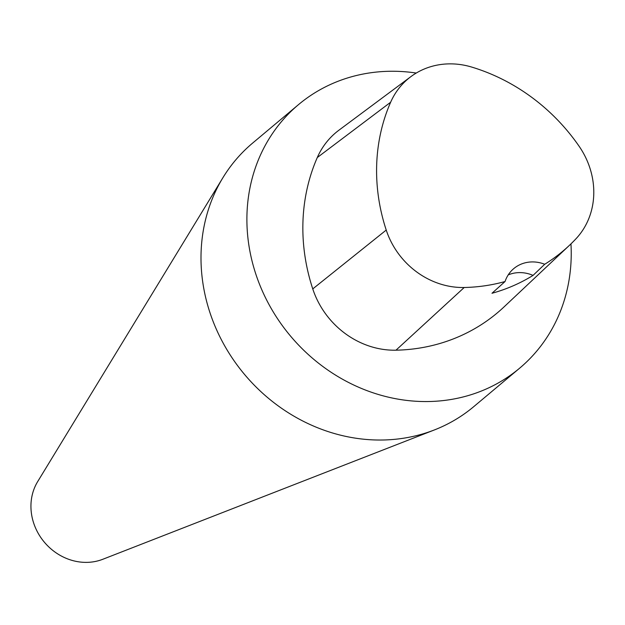 <?xml version="1.0" encoding="UTF-8"?>
<svg xmlns="http://www.w3.org/2000/svg" width="625" height="625" viewBox="0 0 625 625"><rect width="100%" height="100%" fill="white"/><g stroke="black" fill="none" stroke-linecap="round" stroke-linejoin="round"><path stroke-width="0.94" d="M416.258 73.047A172.016 154.867 50 0 0 298.562 104.578L252.664 143.055A172.016 154.867 50 0 0 222.914 177.703L37.688 481.578A52.984 47.703 50 0 0 44.328 542.156A52.984 47.703 50 0 0 102.812 559.273L434.359 429.953A172.016 154.867 50 0 0 473.672 406.711L519.578 368.234A172.016 154.867 50 0 0 570.961 243.867M222.914 177.703A172.016 154.867 50 0 0 244.484 374.375A172.016 154.867 50 0 0 434.359 429.953M298.562 104.578A172.016 154.867 50 0 0 290.383 335.898A172.016 154.867 50 0 0 519.578 368.234M569.375 245.383L504.031 306.914A192.656 173.453 -130 0 1 395.969 350.195A82.57 74.336 -130 0 1 312.758 288.906A192.656 173.453 -130 0 1 317.289 157.539A82.57 74.336 -130 0 1 338.93 130.195L410.922 76.609A77.383 69.672 -130 0 1 471.672 67.062A187.469 168.781 -130 0 1 579.039 146.148A77.383 69.672 -130 0 1 575.992 238.758A187.469 168.781 -130 0 1 569.375 245.383A187.469 168.781 -130 0 1 544.703 264.258L533.062 275.391A188.43 169.648 50 0 1 491.984 293.273L505.055 281.523A187.469 168.781 -130 0 1 464.211 287.5A77.383 69.672 -130 0 1 386.227 230.062A187.469 168.781 -130 0 1 390.641 102.234A77.383 69.672 -130 0 1 410.922 76.609M505.055 281.523A34.406 30.977 -130 0 1 513.789 268.586A34.406 30.977 -130 0 1 544.703 264.258M508.227 274.898A34.406 30.977 -130 0 1 533.062 275.391M386.227 230.062L312.758 288.906M390.641 102.234L317.289 157.539M464.211 287.5L395.969 350.195"/></g></svg>
